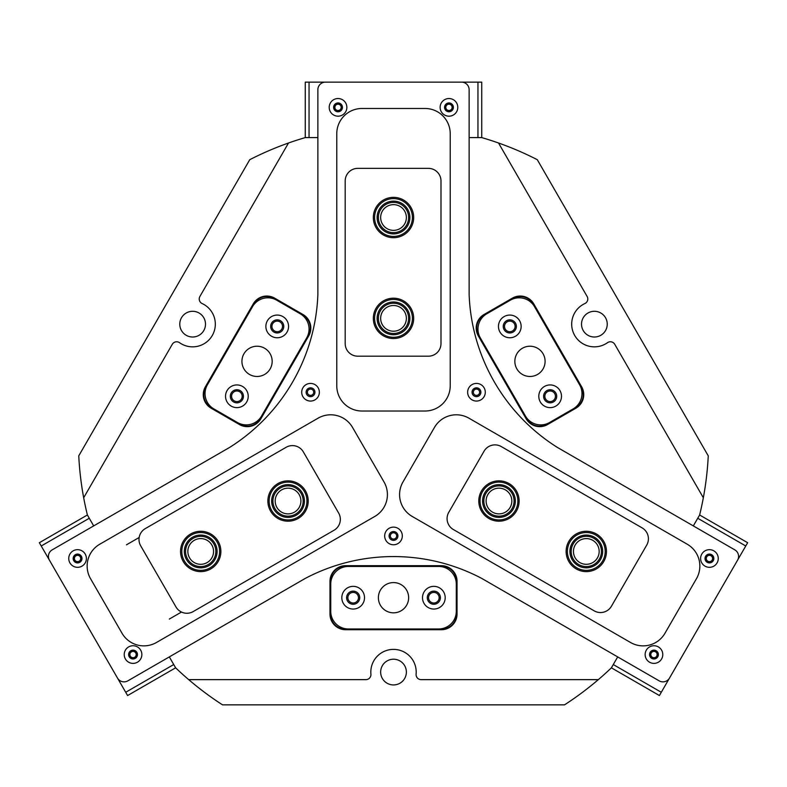 <?xml version="1.0" encoding="UTF-8"?>
<svg xmlns="http://www.w3.org/2000/svg" width="787" height="787" viewBox="0 0 787 787"><rect width="100%" height="100%" fill="white"/><g stroke="black" fill="none" stroke-linecap="round" stroke-linejoin="round"><path stroke-width="1.18" d="M547.545 424.557A15.632 15.632 0 0 1 526.198 418.841L478.289 335.872A15.632 15.632 0 0 1 484.015 314.515L512.396 298.135A15.632 15.632 0 0 1 533.753 303.851L581.652 386.82A15.632 15.632 0 0 1 575.936 408.178L547.545 424.557L547.299 424.124L575.681 407.735A15.13 15.13 0 0 0 581.219 387.076L533.311 304.107A15.13 15.13 0 0 0 512.652 298.568L484.271 314.957A15.13 15.13 0 0 0 478.732 335.616L526.631 418.586A15.13 15.13 0 0 0 547.299 424.124M260.831 418.841A15.632 15.632 0 0 1 239.474 424.557L211.093 408.178A15.632 15.632 0 0 1 205.368 386.82L253.276 303.851A15.632 15.632 0 0 1 274.624 298.135L303.005 314.515A15.632 15.632 0 0 1 308.73 335.872L260.831 418.841L260.389 418.586L308.297 335.616A15.13 15.13 0 0 0 302.759 314.957L274.368 298.568A15.13 15.13 0 0 0 253.709 304.107L205.81 387.076A15.13 15.13 0 0 0 211.339 407.735L239.73 424.124A15.13 15.13 0 0 0 260.389 418.586M353.176 592.414A5.293 5.293 0 0 0 347.884 597.707A5.293 5.293 0 0 0 353.176 602.999A5.293 5.293 0 0 0 358.469 597.707A5.293 5.293 0 0 0 353.176 592.414M433.853 592.414A5.293 5.293 0 0 0 428.551 597.707A5.293 5.293 0 0 0 433.853 602.999A5.293 5.293 0 0 0 439.146 597.707A5.293 5.293 0 0 0 433.853 592.414M550.143 390.982A5.293 5.293 0 0 0 544.85 396.284A5.293 5.293 0 0 0 550.143 401.577A5.293 5.293 0 0 0 555.435 396.284A5.293 5.293 0 0 0 550.143 390.982M509.809 321.116A5.293 5.293 0 0 0 504.506 326.408A5.293 5.293 0 0 0 509.809 331.711A5.293 5.293 0 0 0 515.101 326.408A5.293 5.293 0 0 0 509.809 321.116M277.221 321.116A5.293 5.293 0 0 0 271.928 326.408A5.293 5.293 0 0 0 277.221 331.711A5.293 5.293 0 0 0 282.513 326.408A5.293 5.293 0 0 0 277.221 321.116M236.877 390.982A5.293 5.293 0 0 0 231.585 396.284A5.293 5.293 0 0 0 236.877 401.577A5.293 5.293 0 0 0 242.18 396.284A5.293 5.293 0 0 0 236.877 390.982M474.266 388.414A4.407 4.407 0 0 0 476.479 396.638A4.407 4.407 0 0 0 480.286 390.027A4.407 4.407 0 0 0 472.072 392.231A4.407 4.407 0 0 0 478.683 396.058A4.407 4.407 0 0 1 472.653 394.444A4.407 4.407 0 0 1 474.266 388.414M476.479 389.083A3.148 3.148 0 0 0 473.331 392.231A3.148 3.148 0 0 0 476.479 395.379A3.148 3.148 0 0 0 479.627 392.231A3.148 3.148 0 0 0 476.479 389.083M308.327 388.414A4.407 4.407 0 0 0 310.54 396.638A4.407 4.407 0 0 0 314.347 390.027A4.407 4.407 0 0 0 306.133 392.231A4.407 4.407 0 0 0 312.744 396.058A4.407 4.407 0 0 1 306.714 394.444A4.407 4.407 0 0 1 308.327 388.414M310.54 389.083A3.148 3.148 0 0 0 307.392 392.231A3.148 3.148 0 0 0 310.54 395.379A3.148 3.148 0 0 0 313.698 392.231A3.148 3.148 0 0 0 310.54 389.083M391.296 532.12A4.407 4.407 0 0 0 393.51 540.344A4.407 4.407 0 0 0 397.317 533.734A4.407 4.407 0 0 0 389.103 535.937A4.407 4.407 0 0 0 395.713 539.764A4.407 4.407 0 0 1 389.683 538.151A4.407 4.407 0 0 1 391.296 532.12M393.51 532.779A3.148 3.148 0 0 0 390.362 535.937A3.148 3.148 0 0 0 393.51 539.085A3.148 3.148 0 0 0 396.668 535.937A3.148 3.148 0 0 0 393.51 532.779M693.327 525.913L699.633 514.983A315.144 315.144 0 0 0 703.342 497.758L614.745 344.293A5.047 5.047 0 0 0 607.466 342.699A22.695 22.695 0 0 1 572.218 329.025A22.695 22.695 0 0 1 584.869 303.556A5.047 5.047 0 0 0 587.122 296.463L498.525 142.998A315.144 315.144 0 0 0 481.752 137.597L469.131 137.597M317.869 137.597L305.267 137.597A315.144 315.144 0 0 0 288.504 142.998L199.898 296.463A5.047 5.047 0 0 0 202.151 303.556A22.695 22.695 0 0 1 192.638 346.851A22.695 22.695 0 0 1 179.554 342.699A5.047 5.047 0 0 0 172.284 344.293L83.678 497.758A315.144 315.144 0 0 0 87.387 514.983L93.692 525.903L89.275 518.259L41.239 545.991L39.35 542.715L87.387 514.983L89.275 518.259M393.51 684.936A12.858 12.858 0 0 1 380.652 672.078A12.858 12.858 0 0 1 393.51 659.221A12.858 12.858 0 0 1 406.367 672.078A12.858 12.858 0 0 1 393.51 684.936M192.638 337.013A12.858 12.858 0 0 1 179.78 324.155A12.858 12.858 0 0 1 192.638 311.298A12.858 12.858 0 0 1 205.496 324.155A12.858 12.858 0 0 1 192.638 337.013M594.382 337.013A12.858 12.858 0 0 1 581.524 324.155A12.858 12.858 0 0 1 594.382 311.298A12.858 12.858 0 0 1 607.239 324.155A12.858 12.858 0 0 1 594.382 337.013M703.342 497.758A315.144 315.144 0 0 0 708.261 455.86L537.275 159.682A315.144 315.144 0 0 0 498.525 142.998M288.504 142.998A315.144 315.144 0 0 0 249.754 159.682L78.759 455.86A315.144 315.144 0 0 0 83.678 497.758M173.73 664.543L175.629 667.819L127.592 695.551L125.704 692.275L173.73 664.543L169.323 656.899L175.629 667.819A315.144 315.144 0 0 0 222.514 704.857L564.505 704.857A315.144 315.144 0 0 0 611.401 667.819L617.697 656.909L613.27 664.543L661.296 692.275L659.408 695.551L611.391 667.829M329.979 581.318A15.632 15.632 0 0 1 345.611 565.686L441.409 565.686A15.632 15.632 0 0 1 457.04 581.318L457.04 614.096A15.632 15.632 0 0 1 441.409 629.718L345.611 629.718A15.632 15.632 0 0 1 329.979 614.096L329.979 581.318L330.481 581.318L330.481 614.096A15.13 15.13 0 0 0 345.611 629.216L441.409 629.216A15.13 15.13 0 0 0 456.539 614.096L456.539 581.318A15.13 15.13 0 0 0 441.409 566.187L345.611 566.187A15.13 15.13 0 0 0 330.481 581.318M188.693 679.643L365.896 679.643A5.047 5.047 0 0 0 370.913 674.144A22.695 22.695 0 0 1 393.51 649.383A22.695 22.695 0 0 1 416.107 674.144A5.047 5.047 0 0 0 421.134 679.643L598.327 679.643M380.652 217.497A12.858 12.858 0 0 0 393.51 230.365A12.858 12.858 0 0 0 406.367 217.497A12.858 12.858 0 0 0 393.51 204.64A12.858 12.858 0 0 0 380.652 217.497M380.652 318.351A12.858 12.858 0 0 0 393.51 331.209A12.858 12.858 0 0 0 406.367 318.351A12.858 12.858 0 0 0 393.51 305.494A12.858 12.858 0 0 0 380.652 318.351M519.627 320.742A11.343 11.343 0 0 0 504.133 316.59A11.343 11.343 0 0 0 499.981 332.084A11.343 11.343 0 0 0 515.475 336.236A11.343 11.343 0 0 0 519.627 320.742M515.485 323.132A6.552 6.552 0 0 0 506.523 320.732A6.552 6.552 0 0 0 504.123 329.684A6.552 6.552 0 0 0 513.085 332.084A6.552 6.552 0 0 0 515.485 323.132M559.97 390.608A11.343 11.343 0 0 0 544.466 386.456A11.343 11.343 0 0 0 540.315 401.95A11.343 11.343 0 0 0 555.819 406.102A11.343 11.343 0 0 0 559.97 390.608M555.819 392.998A6.552 6.552 0 0 0 546.867 390.608A6.552 6.552 0 0 0 544.466 399.56A6.552 6.552 0 0 0 553.418 401.96A6.552 6.552 0 0 0 555.819 392.998M543.069 353.786A15.13 15.13 0 0 0 522.411 348.248A15.13 15.13 0 0 0 516.872 368.906A15.13 15.13 0 0 0 537.541 374.445A15.13 15.13 0 0 0 543.069 353.786M573.152 408.906A17.648 17.648 0 0 0 579.616 384.794L534.481 306.635A17.648 17.648 0 0 0 510.379 300.172L486.799 313.787A17.648 17.648 0 0 0 480.336 337.898L525.46 416.057A17.648 17.648 0 0 0 549.572 422.521L573.152 408.906M227.059 390.608A11.343 11.343 0 0 0 231.211 406.102A11.343 11.343 0 0 0 246.705 401.95A11.343 11.343 0 0 0 242.553 386.456A11.343 11.343 0 0 0 227.059 390.608M231.201 392.998A6.552 6.552 0 0 0 233.601 401.96A6.552 6.552 0 0 0 242.553 399.56A6.552 6.552 0 0 0 240.163 390.608A6.552 6.552 0 0 0 231.201 392.998M267.393 320.742A11.343 11.343 0 0 0 271.545 336.236A11.343 11.343 0 0 0 287.048 332.084A11.343 11.343 0 0 0 282.887 316.59A11.343 11.343 0 0 0 267.393 320.742M271.545 323.132A6.552 6.552 0 0 0 273.945 332.084A6.552 6.552 0 0 0 282.897 329.684A6.552 6.552 0 0 0 280.497 320.732A6.552 6.552 0 0 0 271.545 323.132M243.95 353.786A15.13 15.13 0 0 0 249.489 374.445A15.13 15.13 0 0 0 270.148 368.906A15.13 15.13 0 0 0 264.609 348.248A15.13 15.13 0 0 0 243.95 353.786M276.65 300.172A17.648 17.648 0 0 0 252.538 306.635L207.414 384.794A17.648 17.648 0 0 0 213.867 408.906L237.448 422.521A17.648 17.648 0 0 0 261.559 416.057L306.684 337.898A17.648 17.648 0 0 0 300.231 313.787L276.65 300.172M433.853 609.049A11.343 11.343 0 0 0 445.196 597.707A11.343 11.343 0 0 0 433.853 586.354A11.343 11.343 0 0 0 422.501 597.707A11.343 11.343 0 0 0 433.853 609.049M433.853 604.259A6.552 6.552 0 0 0 440.405 597.707A6.552 6.552 0 0 0 433.853 591.145A6.552 6.552 0 0 0 427.292 597.707A6.552 6.552 0 0 0 433.853 604.259M353.176 609.049A11.343 11.343 0 0 0 364.519 597.707A11.343 11.343 0 0 0 353.176 586.354A11.343 11.343 0 0 0 341.824 597.707A11.343 11.343 0 0 0 353.176 609.049M353.176 604.259A6.552 6.552 0 0 0 359.728 597.707A6.552 6.552 0 0 0 353.176 591.145A6.552 6.552 0 0 0 346.614 597.707A6.552 6.552 0 0 0 353.176 604.259M393.51 612.827A15.13 15.13 0 0 0 408.64 597.707A15.13 15.13 0 0 0 393.51 582.577A15.13 15.13 0 0 0 378.38 597.707A15.13 15.13 0 0 0 393.51 612.827M330.737 611.322A17.648 17.648 0 0 0 348.385 628.97L438.644 628.97A17.648 17.648 0 0 0 456.293 611.322L456.293 584.092A17.648 17.648 0 0 0 438.644 566.443L348.385 566.443A17.648 17.648 0 0 0 330.737 584.092L330.737 611.322M380.406 310.796A15.13 15.13 0 0 0 387.735 332.33A15.13 15.13 0 0 0 406.604 325.926M380.406 209.952A15.13 15.13 0 0 0 388.493 231.772A15.13 15.13 0 0 0 406.604 225.072M498.968 485.894A15.13 15.13 0 0 0 488.304 511.747A15.13 15.13 0 0 0 498.968 516.154M586.305 536.321A15.13 15.13 0 0 0 572.129 556.694A15.13 15.13 0 0 0 586.305 566.571M592.739 540.315A12.858 12.858 0 0 0 575.179 545.017A12.858 12.858 0 0 0 579.881 562.577A12.858 12.858 0 0 0 597.451 557.875A12.858 12.858 0 0 0 592.739 540.315M505.411 489.888A12.858 12.858 0 0 0 487.842 494.59A12.858 12.858 0 0 0 492.554 512.16A12.858 12.858 0 0 0 510.114 507.448A12.858 12.858 0 0 0 505.411 489.888M207.138 562.577A12.858 12.858 0 0 0 211.841 545.017A12.858 12.858 0 0 0 194.281 540.315A12.858 12.858 0 0 0 189.569 557.875A12.858 12.858 0 0 0 207.138 562.577M294.476 512.16A12.858 12.858 0 0 0 299.178 494.59A12.858 12.858 0 0 0 281.618 489.888A12.858 12.858 0 0 0 276.906 507.448A12.858 12.858 0 0 0 294.476 512.16M181.492 612.03L169.303 619.074M126.441 544.83L139.161 537.491M81.986 566.138A8.824 8.824 0 0 0 85.212 554.078A8.824 8.824 0 0 0 73.161 550.851A8.824 8.824 0 0 0 69.925 562.902A8.824 8.824 0 0 0 81.986 566.138M79.782 562.312A4.407 4.407 0 0 0 81.395 556.291A4.407 4.407 0 0 0 75.365 554.678A4.407 4.407 0 0 0 73.752 560.698A4.407 4.407 0 0 0 79.782 562.312M137.45 662.201A8.824 8.824 0 0 0 140.676 650.151A8.824 8.824 0 0 0 128.625 646.924A8.824 8.824 0 0 0 125.399 658.975A8.824 8.824 0 0 0 137.45 662.201M135.246 658.385A4.407 4.407 0 0 0 136.859 652.354A4.407 4.407 0 0 0 130.829 650.741A4.407 4.407 0 0 0 129.216 656.771A4.407 4.407 0 0 0 135.246 658.385M453.381 115A8.824 8.824 0 0 0 456.608 102.949A8.824 8.824 0 0 0 444.557 99.713A8.824 8.824 0 0 0 441.32 111.774A8.824 8.824 0 0 0 453.381 115M451.167 111.183A4.407 4.407 0 0 0 452.791 105.153A4.407 4.407 0 0 0 446.76 103.54A4.407 4.407 0 0 0 445.147 109.56A4.407 4.407 0 0 0 451.167 111.183M342.443 115A8.824 8.824 0 0 0 345.68 102.949A8.824 8.824 0 0 0 333.619 99.713A8.824 8.824 0 0 0 330.392 111.774A8.824 8.824 0 0 0 342.443 115M340.24 111.183A4.407 4.407 0 0 0 341.853 105.153A4.407 4.407 0 0 0 335.833 103.54A4.407 4.407 0 0 0 334.209 109.56A4.407 4.407 0 0 0 340.24 111.183M658.375 662.201A8.824 8.824 0 0 0 661.601 650.151A8.824 8.824 0 0 0 649.55 646.924A8.824 8.824 0 0 0 646.324 658.975A8.824 8.824 0 0 0 658.375 662.201M656.171 658.385A4.407 4.407 0 0 0 657.784 652.354A4.407 4.407 0 0 0 651.754 650.741A4.407 4.407 0 0 0 650.141 656.771A4.407 4.407 0 0 0 656.171 658.385M713.839 566.138A8.824 8.824 0 0 0 717.075 554.078A8.824 8.824 0 0 0 705.014 550.851A8.824 8.824 0 0 0 701.788 562.902A8.824 8.824 0 0 0 713.839 566.138M711.635 562.312A4.407 4.407 0 0 0 713.248 556.291A4.407 4.407 0 0 0 707.218 554.678A4.407 4.407 0 0 0 705.605 560.698A4.407 4.407 0 0 0 711.635 562.312M325.425 82.143A7.565 7.565 0 0 0 317.869 89.708L317.869 294.584A189.087 189.087 0 0 1 229.627 447.419L52.208 549.847A7.565 7.565 0 0 0 49.433 560.187L117.509 678.089A7.565 7.565 0 0 0 127.838 680.853L305.258 578.415A189.087 189.087 0 0 1 481.742 578.415L659.162 680.853A7.565 7.565 0 0 0 669.491 678.089L737.567 560.187A7.565 7.565 0 0 0 734.792 549.847L557.373 447.419A189.087 189.087 0 0 1 469.131 294.584L469.131 89.708A7.565 7.565 0 0 0 461.575 82.143L325.425 82.143M397.907 543.581A8.824 8.824 0 0 0 401.144 531.53A8.824 8.824 0 0 0 389.093 528.303A8.824 8.824 0 0 0 385.856 540.354A8.824 8.824 0 0 0 397.907 543.581M480.877 399.875A8.824 8.824 0 0 0 484.113 387.824A8.824 8.824 0 0 0 472.052 384.597A8.824 8.824 0 0 0 468.826 396.648A8.824 8.824 0 0 0 480.877 399.875M314.948 399.875A8.824 8.824 0 0 0 318.174 387.824A8.824 8.824 0 0 0 306.123 384.597A8.824 8.824 0 0 0 302.887 396.648A8.824 8.824 0 0 0 314.948 399.875M650.465 652.551A4.033 4.033 0 0 0 651.951 658.06A4.033 4.033 0 0 0 657.46 656.584A4.033 4.033 0 0 0 655.984 651.065A4.033 4.033 0 0 0 650.465 652.551M651.233 652.984A3.148 3.148 0 0 0 652.384 657.293A3.148 3.148 0 0 0 656.692 656.142A3.148 3.148 0 0 0 655.541 651.833A3.148 3.148 0 0 0 651.233 652.984M705.939 556.478A4.033 4.033 0 0 0 707.415 561.987A4.033 4.033 0 0 0 712.924 560.511A4.033 4.033 0 0 0 711.448 555.002A4.033 4.033 0 0 0 705.939 556.478M706.696 556.921A3.148 3.148 0 0 0 707.857 561.22A3.148 3.148 0 0 0 712.156 560.069A3.148 3.148 0 0 0 711.005 555.77A3.148 3.148 0 0 0 706.696 556.921M699.633 514.993L747.65 542.715L661.296 692.275M745.761 545.991L697.725 518.259L693.317 525.903M81.061 556.478A4.033 4.033 0 0 0 75.552 555.002A4.033 4.033 0 0 0 74.076 560.511A4.033 4.033 0 0 0 79.585 561.987A4.033 4.033 0 0 0 81.061 556.478M80.304 556.921A3.148 3.148 0 0 0 75.995 555.77A3.148 3.148 0 0 0 74.844 560.069A3.148 3.148 0 0 0 79.143 561.22A3.148 3.148 0 0 0 80.304 556.921M136.535 652.551A4.033 4.033 0 0 0 131.016 651.065A4.033 4.033 0 0 0 129.54 656.584A4.033 4.033 0 0 0 135.049 658.06A4.033 4.033 0 0 0 136.535 652.551M135.767 652.984A3.148 3.148 0 0 0 131.459 651.833A3.148 3.148 0 0 0 130.308 656.142A3.148 3.148 0 0 0 134.616 657.293A3.148 3.148 0 0 0 135.767 652.984M125.704 692.275L41.239 545.991M448.964 111.39A4.033 4.033 0 0 0 452.997 107.357A4.033 4.033 0 0 0 448.964 103.323A4.033 4.033 0 0 0 444.93 107.357A4.033 4.033 0 0 0 448.964 111.39M448.964 110.514A3.148 3.148 0 0 0 452.122 107.357A3.148 3.148 0 0 0 448.964 104.209A3.148 3.148 0 0 0 445.816 107.357A3.148 3.148 0 0 0 448.964 110.514M338.036 111.39A4.033 4.033 0 0 0 342.07 107.357A4.033 4.033 0 0 0 338.036 103.323A4.033 4.033 0 0 0 334.003 107.357A4.033 4.033 0 0 0 338.036 111.39M338.036 110.514A3.148 3.148 0 0 0 341.184 107.357A3.148 3.148 0 0 0 338.036 104.209A3.148 3.148 0 0 0 334.878 107.357A3.148 3.148 0 0 0 338.036 110.514M305.258 137.597L305.258 82.143L481.742 82.143L481.742 137.597M469.131 137.617L477.955 137.617L477.955 82.143M309.045 82.143L309.045 137.617L317.869 137.617M345.188 343.585A12.602 12.602 0 0 0 357.79 356.186L428.384 356.186A12.602 12.602 0 0 0 440.986 343.585L440.986 180.961A12.602 12.602 0 0 0 428.384 168.359L357.79 168.359A12.602 12.602 0 0 0 345.188 180.961L345.188 343.585M334.032 530.261A12.602 12.602 0 0 0 338.646 513.035L303.349 451.905A12.602 12.602 0 0 0 286.134 447.291L145.3 528.598A12.602 12.602 0 0 0 140.686 545.814L175.983 606.954A12.602 12.602 0 0 0 193.209 611.568L334.032 530.261M501.28 446.573A12.602 12.602 0 0 0 484.064 451.187L448.767 512.327A12.602 12.602 0 0 0 453.381 529.543L594.205 610.85A12.602 12.602 0 0 0 611.43 606.236L646.717 545.106A12.602 12.602 0 0 0 642.103 527.88L501.28 446.573M99.752 544.23A25.214 25.214 0 0 0 90.525 578.671L122.034 633.26A25.214 25.214 0 0 0 156.475 642.487L374.809 516.429A25.214 25.214 0 0 0 384.036 481.988L352.527 427.41A25.214 25.214 0 0 0 318.086 418.172L99.752 544.23M450.223 133.692A25.214 25.214 0 0 0 425.019 108.478L361.981 108.478A25.214 25.214 0 0 0 336.777 133.692L336.777 385.807A25.214 25.214 0 0 0 361.981 411.021L425.019 411.021A25.214 25.214 0 0 0 450.223 385.807L450.223 133.692M630.525 642.487A25.214 25.214 0 0 0 664.966 633.26L696.475 578.671A25.214 25.214 0 0 0 687.248 544.23L468.914 418.172A25.214 25.214 0 0 0 434.473 427.41L402.964 481.988A25.214 25.214 0 0 0 412.191 516.429L630.525 642.487M185.791 563.059A18.908 18.908 0 0 0 212.323 566.365A18.908 18.908 0 0 0 215.628 539.833A18.908 18.908 0 0 0 189.096 536.527A18.908 18.908 0 0 0 185.791 563.059M216.622 539.056A20.167 20.167 0 0 1 213.1 567.358A20.167 20.167 0 0 1 184.797 563.836A20.167 20.167 0 0 1 188.319 535.534A20.167 20.167 0 0 1 216.622 539.056M187.778 561.515A16.389 16.389 0 0 1 190.641 538.515A16.389 16.389 0 0 1 213.641 541.377A16.389 16.389 0 0 1 210.778 564.377A16.389 16.389 0 0 1 187.778 561.515M212.647 542.154A15.13 15.13 0 0 0 191.418 539.508A15.13 15.13 0 0 0 188.772 560.737A15.13 15.13 0 0 0 210.001 563.384A15.13 15.13 0 0 0 212.647 542.154M300.437 486.75A18.908 18.908 0 0 0 273.768 488.629A18.908 18.908 0 0 0 275.647 515.298A18.908 18.908 0 0 0 302.316 513.419A18.908 18.908 0 0 0 300.437 486.75M274.82 516.252A20.167 20.167 0 0 1 272.814 487.802A20.167 20.167 0 0 1 301.264 485.795A20.167 20.167 0 0 1 303.27 514.245A20.167 20.167 0 0 1 274.82 516.252M298.785 488.648A16.389 16.389 0 0 1 300.418 511.766A16.389 16.389 0 0 1 277.299 513.399A16.389 16.389 0 0 1 275.666 490.281A16.389 16.389 0 0 1 298.785 488.648M278.126 512.445A15.13 15.13 0 0 0 299.463 510.94A15.13 15.13 0 0 0 297.958 489.603A15.13 15.13 0 0 0 276.621 491.108A15.13 15.13 0 0 0 278.126 512.445M406.053 203.38A18.908 18.908 0 0 0 379.364 204.974A18.908 18.908 0 0 0 380.947 231.663A18.908 18.908 0 0 0 407.636 230.079A18.908 18.908 0 0 0 406.053 203.38M380.111 232.608A20.167 20.167 0 0 1 378.419 204.128A20.167 20.167 0 0 1 406.889 202.436A20.167 20.167 0 0 1 408.581 230.916A20.167 20.167 0 0 1 380.111 232.608M404.38 205.269A16.389 16.389 0 0 1 405.758 228.397A16.389 16.389 0 0 1 382.62 229.774A16.389 16.389 0 0 1 381.242 206.647A16.389 16.389 0 0 1 404.38 205.269M383.456 228.83A15.13 15.13 0 0 0 404.813 227.561A15.13 15.13 0 0 0 403.544 206.214A15.13 15.13 0 0 0 382.187 207.483A15.13 15.13 0 0 0 383.456 228.83M397.966 302.602A16.389 16.389 0 0 1 409.27 322.837A16.389 16.389 0 0 1 389.034 334.131A16.389 16.389 0 0 1 377.73 313.895A16.389 16.389 0 0 1 397.966 302.602M389.378 332.921A15.13 15.13 0 0 0 408.05 322.493A15.13 15.13 0 0 0 397.622 303.812A15.13 15.13 0 0 0 378.95 314.239A15.13 15.13 0 0 0 389.378 332.921M398.655 300.172A18.908 18.908 0 0 0 375.31 313.206A18.908 18.908 0 0 0 388.345 336.561A18.908 18.908 0 0 0 411.69 323.526A18.908 18.908 0 0 0 398.655 300.172M388.001 337.771A20.167 20.167 0 0 1 374.091 312.872A20.167 20.167 0 0 1 398.999 298.962A20.167 20.167 0 0 1 412.909 323.87A20.167 20.167 0 0 1 388.001 337.771M508.491 487.694A16.389 16.389 0 0 1 512.288 510.556A16.389 16.389 0 0 1 489.425 514.354A16.389 16.389 0 0 1 485.628 491.491A16.389 16.389 0 0 1 508.491 487.694M490.163 513.331A15.13 15.13 0 0 0 511.265 509.819A15.13 15.13 0 0 0 507.753 488.717A15.13 15.13 0 0 0 486.651 492.229A15.13 15.13 0 0 0 490.163 513.331M509.956 485.638A18.908 18.908 0 0 0 483.572 490.026A18.908 18.908 0 0 0 487.96 516.41A18.908 18.908 0 0 0 514.334 512.022A18.908 18.908 0 0 0 509.956 485.638M487.232 517.433A20.167 20.167 0 0 1 482.549 489.298A20.167 20.167 0 0 1 510.684 484.615A20.167 20.167 0 0 1 515.367 512.75A20.167 20.167 0 0 1 487.232 517.433M587.899 535.14A16.389 16.389 0 0 1 602.596 553.054A16.389 16.389 0 0 1 584.682 567.752A16.389 16.389 0 0 1 569.985 549.838A16.389 16.389 0 0 1 587.899 535.14M584.81 566.502A15.13 15.13 0 0 0 601.347 552.936A15.13 15.13 0 0 0 587.781 536.39A15.13 15.13 0 0 0 571.234 549.965A15.13 15.13 0 0 0 584.81 566.502M588.145 532.632A18.908 18.908 0 0 0 567.476 549.592A18.908 18.908 0 0 0 584.436 570.26A18.908 18.908 0 0 0 605.105 553.3A18.908 18.908 0 0 0 588.145 532.632M584.308 571.519A20.167 20.167 0 0 1 566.217 549.464A20.167 20.167 0 0 1 588.273 531.373A20.167 20.167 0 0 1 606.364 553.428A20.167 20.167 0 0 1 584.308 571.519M345.611 629.718L345.611 629.216M441.409 629.216L441.409 629.718M456.539 614.096L457.04 614.096M329.979 614.096L330.481 614.096M456.539 581.318L457.04 581.318M441.409 566.187L441.409 565.686M345.611 565.686L345.611 566.187"/></g></svg>
